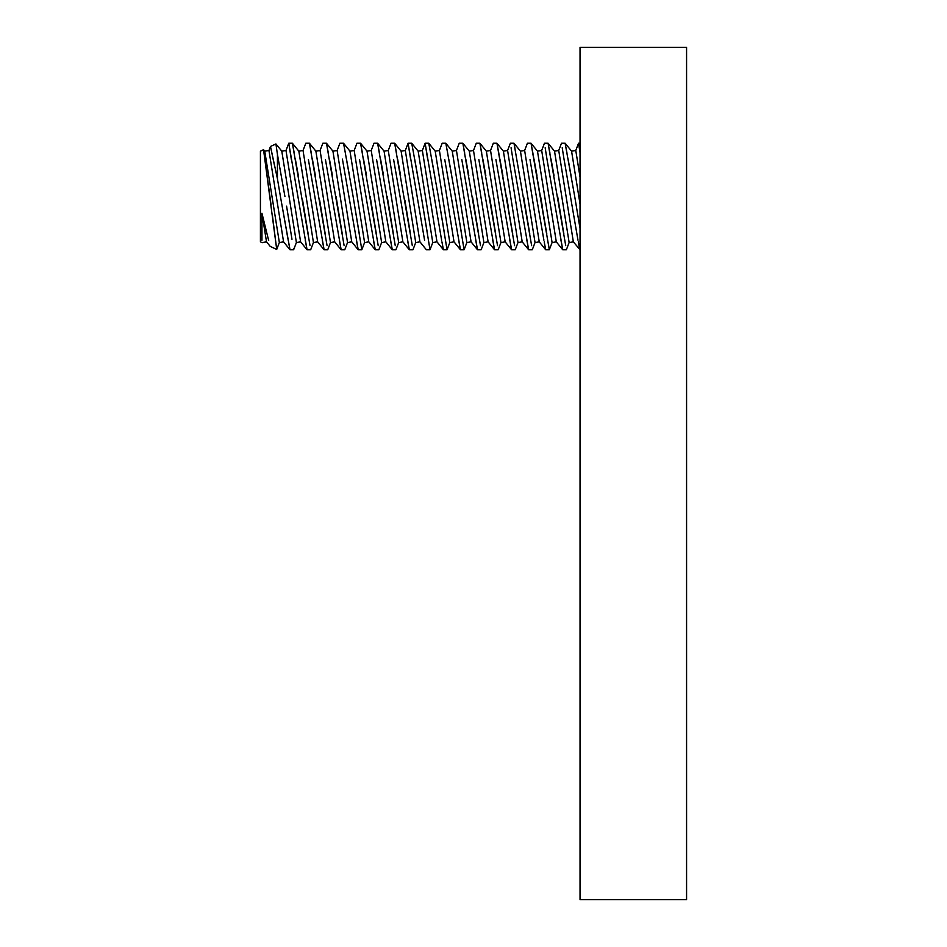 <?xml version="1.0" encoding="UTF-8"?>
<svg xmlns="http://www.w3.org/2000/svg" width="947" height="947" viewBox="0 0 947 947"><rect width="100%" height="100%" fill="white"/><g stroke="black" fill="none" stroke-linecap="round" stroke-linejoin="round"><path stroke-width="1.42" d="M264.746 151.165L279.353 242.515L276.713 249.428L263.55 149.709L264.746 151.165L268.948 150.49L270.487 146.477L277.435 178.782L277.435 154.397L275.92 143.944L281.792 151.165L285.994 150.49L288.764 143.234L291.356 159.629M281.792 151.165L296.399 242.515L300.613 241.84L307.053 249.771L288.764 143.234L292.386 143.234L310.036 245.664M261.952 240.278L261.952 213.3L266.521 241.84L261.952 213.3L267.8 237.034M317.659 241.84L313.445 242.515L298.838 151.165L303.04 150.49L317.659 241.84L324.099 249.771L308.402 159.629M303.04 150.49L305.81 143.234L309.432 143.234L327.082 245.664M402.889 241.84L398.675 242.515L384.068 151.165L388.27 150.49L402.889 241.84L409.329 249.771L393.632 159.629M285.994 150.49L300.613 241.84M359.315 233.98L353.113 196.503L361.813 249.771L364.583 242.515L349.976 151.165L343.524 143.234L339.902 143.234L337.132 150.49L332.93 151.165L347.537 242.515L351.751 241.84L358.191 249.771L342.423 159.132M274.535 165.701L272.476 156.066M272.18 154.657L270.949 148.762M356.392 240.207L358.191 249.771L361.813 249.771L361.174 245.664M310.415 148.407L309.432 143.234L310.415 148.407L309.432 143.234L310.415 148.407L309.432 143.234L310.415 148.407L309.432 143.234L315.884 151.165L330.491 242.515L327.721 249.771L324.099 249.771L322.3 240.207M566.105 148.407L565.122 143.234L571.574 151.165L575.776 150.49L578.546 143.234L580.038 152.692L578.546 143.234L580.038 143.234M424.576 240.207L408.086 143.234L405.316 150.49L401.114 151.165L394.662 143.234L412.312 245.664M293.369 148.407L292.386 143.234L293.369 148.407L292.386 143.234L293.369 148.407L292.386 143.234L293.369 148.407L292.386 143.234L298.838 151.165M337.132 150.49L351.751 241.84M580.038 228.523L574.711 196.503L580.038 228.523M349.976 151.165L354.178 150.49L368.797 241.84L375.237 249.771L359.54 159.629M354.178 150.49L356.948 143.234L360.57 143.234L378.22 245.664M577.99 240.207L564.021 159.132M558.73 150.49L573.349 241.84L569.135 242.515L554.528 151.165L558.73 150.49L561.5 143.234L565.122 143.234L574.711 196.503M264.13 153.769L263.55 149.709L260.425 151.165L260.425 241.84L262.236 242.681M264.651 157.486L265.29 162.115M573.349 241.84L580.038 249.771M405.316 150.49L419.935 241.84L426.375 249.771L429.997 249.771L429.358 245.664M441.622 240.207L425.132 143.234L422.362 150.49L418.16 151.165L411.708 143.234L412.691 148.407L411.708 143.234L408.086 143.234L410.678 159.629M344.507 148.407L353.113 196.503M554.528 151.165L548.076 143.234L565.726 245.664M569.135 242.515L566.365 249.771L562.743 249.771L547.046 159.629M549.059 148.407L548.076 143.234L549.059 148.407L548.076 143.234L549.059 148.407L548.076 143.234L549.059 148.407L548.076 143.234L544.454 143.234L541.684 150.49L556.303 241.84L562.743 249.771L560.944 240.207M361.553 148.407L360.57 143.234L361.553 148.407L360.57 143.234L361.553 148.407L360.57 143.234L361.553 148.407L360.57 143.234L367.022 151.165L371.224 150.49L385.843 241.84L392.283 249.771L376.586 159.629M371.224 150.49L373.994 143.234L377.616 143.234L395.266 245.664M315.884 151.165L320.086 150.49L334.705 241.84L341.145 249.771L325.448 159.629M332.93 151.165L326.478 143.234L344.128 245.664M532.013 148.407L531.03 143.234L537.482 151.165L541.684 150.49M537.482 151.165L552.089 242.515L556.303 241.84M418.16 151.165L432.767 242.515L436.981 241.84L443.421 249.771L447.043 249.771L446.404 245.664M546.821 233.98L532.605 151.591M552.089 242.515L549.319 249.771L548.68 245.664M347.537 242.515L344.767 249.771L341.145 249.771L339.346 240.207M543.898 240.207L530 159.629M531.03 143.234L549.319 249.771L545.697 249.771L539.257 241.84L524.638 150.49L527.408 143.234L531.03 143.234M444.545 233.98L438.343 196.503L447.043 249.771L449.813 242.515L454.027 241.84L460.467 249.771L444.77 159.629M279.353 242.515L283.567 241.84L290.007 249.771L280.419 196.503L288.302 240.68M539.257 241.84L535.043 242.515L520.436 151.165L524.638 150.49M367.022 151.165L381.629 242.515L378.859 249.771L375.237 249.771L373.438 240.207M376.361 233.98L370.159 196.503M520.436 151.165L513.984 143.234L531.634 245.664M535.043 242.515L532.273 249.771L528.651 249.771L512.954 159.629M388.27 150.49L391.04 143.234L394.662 143.234L395.645 148.407M514.967 148.407L513.984 143.234L514.967 148.407L513.984 143.234L514.967 148.407L513.984 143.234L514.967 148.407L513.984 143.234L510.362 143.234L507.592 150.49L522.211 241.84L528.651 249.771L526.852 240.207M313.445 242.515L310.675 249.771L307.053 249.771L305.254 240.207M286.574 206.162L291.984 239.295M289.735 225.279L288.219 216.07M277.435 154.397L284.929 196.503M280.419 196.503L277.435 178.782M522.211 241.84L517.997 242.515L503.39 151.165L507.592 150.49M330.491 242.515L334.705 241.84M503.39 151.165L496.938 143.234L514.588 245.664M517.997 242.515L515.227 249.771L511.605 249.771L495.908 159.629M296.399 242.515L293.629 249.771L293.452 248.659M509.806 240.207L511.605 249.771L505.165 241.84L490.546 150.49L493.316 143.234L496.938 143.234L497.921 148.407M512.729 233.98L498.513 151.591M398.675 242.515L395.905 249.771L392.283 249.771L390.484 240.207M384.068 151.165L377.616 143.234L378.599 148.407M401.114 151.165L415.721 242.515L419.935 241.84M490.546 150.49L486.344 151.165L500.951 242.515L505.165 241.84M432.767 242.515L429.997 249.771L421.297 196.503L427.499 233.98M486.344 151.165L479.892 143.234L497.542 245.664M500.951 242.515L498.181 249.771L494.559 249.771L478.862 159.629M492.76 240.207L494.559 249.771L488.119 241.84L473.5 150.49L476.27 143.234L479.892 143.234L480.875 148.407M495.683 233.98L489.481 196.503M364.583 242.515L368.797 241.84M473.5 150.49L469.298 151.165L483.905 242.515L488.119 241.84M469.298 151.165L462.846 143.234L480.496 245.664M483.905 242.515L481.135 249.771L477.513 249.771L461.816 159.629M463.829 148.407L462.846 143.234L463.829 148.407L462.846 143.234L463.829 148.407L462.846 143.234L463.829 148.407L462.846 143.234L459.224 143.234L456.454 150.49L471.073 241.84L477.513 249.771L475.714 240.207M456.454 150.49L452.252 151.165L445.8 143.234L446.783 148.407L445.8 143.234L442.178 143.234L439.408 150.49L435.206 151.165L428.754 143.234L429.737 148.407L428.754 143.234L425.132 143.234L427.724 159.629M265.598 164.364L271.055 205.002M272.511 216.212L276.713 249.428L270.238 246.409L266.521 241.84L262.307 242.515M452.252 151.165L466.859 242.515L471.073 241.84M466.859 242.515L464.089 249.771L463.45 245.664M461.591 233.98L455.389 196.503L464.089 249.771L460.467 249.771L458.668 240.207M415.721 242.515L412.951 249.771L409.329 249.771L407.53 240.207M410.453 233.98L404.854 200.03M381.629 242.515L385.843 241.84M320.086 150.49L322.856 143.234L326.478 143.234L327.461 148.407M268.948 150.49L283.567 241.84M342.269 233.98L336.067 196.503M435.206 151.165L449.813 242.515M439.408 150.49L454.027 241.84M571.574 151.165L580.038 204.09M529.775 233.98L523.573 196.503M563.867 233.98L557.665 196.503M422.362 150.49L436.981 241.84M575.776 150.49L580.038 177.125M393.407 233.98L387.205 196.503M308.177 233.98L302.578 200.03M325.223 233.98L319.624 200.03M412.691 148.407L421.297 196.503M478.637 233.98L472.435 196.503M446.783 148.407L455.389 196.503M429.737 148.407L438.343 196.503M265.136 226.44L266.545 232.074L265.136 226.44M267.812 237.093L268.699 240.514M356.711 241.876L358.191 249.771L356.711 241.876M309.645 144.37L311.314 153.225M312.368 158.966L315.351 175.444M579.256 147.768L580.038 152.692L579.256 147.768M394.875 144.37L396.544 153.225M397.598 158.966L400.581 175.444M292.599 144.37L294.268 153.225M295.322 158.966L298.305 175.444M565.335 144.37L567.004 153.225M568.058 158.966L571.041 175.444M343.737 144.37L345.406 153.225M346.46 158.966L349.443 175.444M548.289 144.37L549.958 153.225M551.012 158.966L553.995 175.444M326.691 144.37L328.36 153.225M329.414 158.966L332.397 175.444M542.371 206.777L540.619 196.503L542.371 206.777M531.243 144.37L532.912 153.225M533.966 158.966L536.949 175.444M289.237 245.711L288.965 244.243M288.302 240.716L287.119 234.288M497.057 143.861L498.82 153.225M499.874 158.966L502.857 175.444M508.279 206.777L506.527 196.503L508.279 206.777M377.829 144.37L379.498 153.225M380.552 158.966L383.535 175.444M480.105 144.37L481.774 153.225M482.828 158.966L485.811 175.444M373.757 241.876L375.237 249.771L373.757 241.876M463.059 144.37L464.728 153.225M465.782 158.966L468.765 175.444M276.027 243.995L276.287 246.007M390.803 241.876L392.283 249.771L390.803 241.876M339.665 241.876L341.145 249.771L339.665 241.876M305.573 241.876L307.053 249.771L305.573 241.876M407.849 241.876L409.329 249.771L407.849 241.876M360.783 144.37L362.452 153.225M363.506 158.966L366.489 175.444M322.619 241.876L324.099 249.771L322.619 241.876M411.921 144.37L413.59 153.225M414.644 158.966L417.627 175.444M446.013 144.37L447.682 153.225M448.736 158.966L451.719 175.444M428.967 144.37L430.636 153.225M431.69 158.966L434.673 175.444M578.309 241.876L579.789 249.771M561.263 241.876L562.743 249.771M441.941 241.876L443.421 249.771M544.217 241.876L545.697 249.771M510.125 241.876L511.605 249.771M476.033 241.876L477.513 249.771M527.171 241.876L528.651 249.771M580.038 47.35L580.038 899.65L686.575 899.65L686.575 47.35L580.038 47.35M562.21 147.768L564.092 159.629L562.21 147.768M545.164 147.768L546.964 159.096L545.164 147.768M511.072 147.768L512.883 159.179L511.072 147.768M270.487 146.477L275.92 143.944M290.007 249.771L293.629 249.771"/></g></svg>
